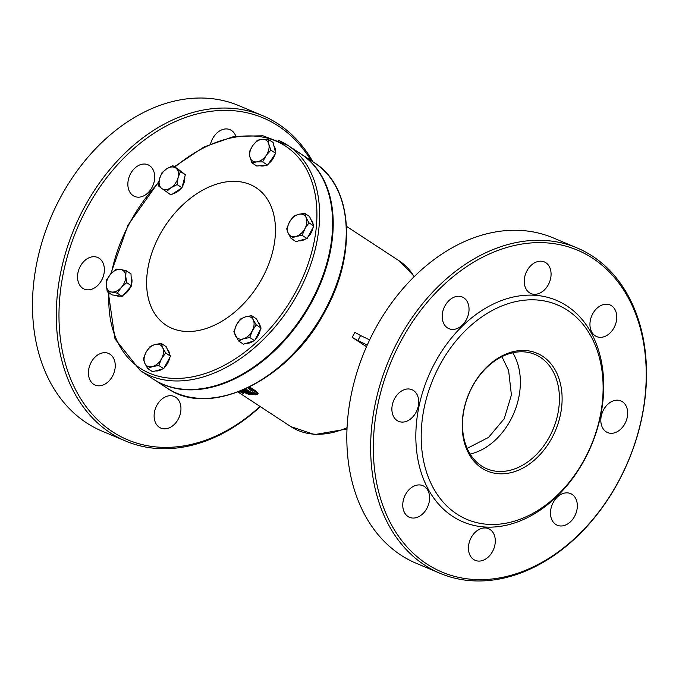 <?xml version="1.0" encoding="UTF-8"?>
<svg xmlns="http://www.w3.org/2000/svg" width="679" height="679" viewBox="0 0 679 679"><rect width="100%" height="100%" fill="white"/><g stroke="black" fill="none" stroke-linecap="round" stroke-linejoin="round"><path stroke-width="1.02" d="M262.315 277.983A82.167 55.118 123.2 0 1 151.604 307.91A82.167 55.118 123.2 0 1 219.232 183.355A82.167 55.118 123.2 0 1 262.315 277.983M108.317 292.403L115.006 338.94L140.281 370.564L153.31 379.103A134.62 90.299 -56.8 0 0 302.605 315.964A134.62 90.299 -56.8 0 0 300.831 153.87L287.803 145.34A134.62 90.299 -56.8 0 0 278.017 140.137M153.598 379.289A134.62 90.299 -56.8 0 0 153.895 379.485A134.62 90.299 -56.8 0 0 221.812 384.229A134.62 90.299 -56.8 0 0 324.299 273.629A134.62 90.299 -56.8 0 0 301.425 154.26A134.62 90.299 -56.8 0 0 301.128 154.065M243.311 389.873L242.861 391.002L242.437 390.247M243.116 390.535L248.039 392.538M243.277 392.089L243.863 392.47L243.405 393.311L240.154 391.18M245.56 388.889L251.841 392.7L255.465 393.226M243.702 389.712L251.434 394.151L255.363 394.839L257.63 394.219L255.898 392.267L249.982 388.396A99.966 67.06 123.2 0 1 248.387 388.473L248.87 387.59A99.015 66.415 -56.8 0 0 250.466 387.514L256.373 391.384L258.054 393.447M366.719 346.205L365.845 346.035L366.499 346.714L352.18 337.361L357.875 340.535L360.591 335.528L354.905 332.354L352.18 337.361M260.032 406.441A174.622 128.535 -67.2 0 1 112.451 431.717A174.622 128.535 -67.2 0 1 103.581 181.862A174.622 128.535 -67.2 0 1 311.092 160.592M159.37 427.312A17.179 12.646 112.8 0 0 160.872 428.109A17.179 12.646 112.8 0 0 179.188 417.186A17.179 12.646 112.8 0 0 174.197 396.451A17.179 12.646 112.8 0 0 156.357 406.322A17.179 12.646 112.8 0 0 159.37 427.312M93.668 384.28A17.179 12.646 112.8 0 0 95.17 385.078A17.179 12.646 112.8 0 0 113.486 374.146A17.179 12.646 112.8 0 0 108.496 353.411A17.179 12.646 112.8 0 0 90.655 363.29A17.179 12.646 112.8 0 0 93.668 384.28M82.796 288.312A17.179 12.646 112.8 0 0 84.298 289.118A17.179 12.646 112.8 0 0 102.614 278.186A17.179 12.646 112.8 0 0 97.615 257.451A17.179 12.646 112.8 0 0 79.774 267.331A17.179 12.646 112.8 0 0 82.796 288.312M133.118 195.637A17.179 12.646 112.8 0 0 134.62 196.435A17.179 12.646 112.8 0 0 152.936 185.503A17.179 12.646 112.8 0 0 147.937 164.768A17.179 12.646 112.8 0 0 130.096 174.647A17.179 12.646 112.8 0 0 133.118 195.637M235.766 136.106A17.179 12.646 112.8 0 0 229.977 129.664A17.179 12.646 112.8 0 0 210.575 143.846M367.237 345.059L357.875 340.535M360.591 335.528L369.631 339.89M248.387 388.473L255.677 393.803M255.703 393.616L254.286 394.134L251.374 393.565L244.499 389.356M249.982 388.396L250.466 387.514M240.51 391.036A99.966 67.06 -56.8 0 0 241.232 391.189L248.387 394.227A99.966 67.06 -56.8 0 0 250.288 394.448L242.284 391.223L242.861 391.002M239.628 391.384L242.038 392.963A99.966 67.06 -56.8 0 0 243.405 393.311M250.288 394.448L250.61 393.854M238.431 391.851A99.966 67.06 -56.8 0 0 239.712 392.284L238.83 391.698M239.712 392.284L240.052 391.664M312.909 161.78A176.532 129.944 112.8 0 0 278.118 123.892A176.532 129.944 112.8 0 0 262.688 115.668A176.532 129.944 112.8 0 0 79.324 217.187A176.532 129.944 112.8 0 0 110.354 432.888A176.532 129.944 112.8 0 0 125.785 441.104A176.532 129.944 112.8 0 0 260.32 406.628M125.785 441.104L101.969 431.089A176.532 129.944 -67.2 0 1 86.539 422.864A176.532 129.944 -67.2 0 1 55.517 207.171A176.532 129.944 -67.2 0 1 238.881 105.652L262.688 115.668M577.031 247.911L553.215 237.896A176.532 129.944 112.8 0 0 369.86 339.415A176.532 129.944 112.8 0 0 400.882 555.108A176.532 129.944 112.8 0 0 416.312 563.332L440.119 573.348A176.532 129.944 -67.2 0 1 424.689 565.132A176.532 129.944 -67.2 0 1 393.667 349.43A176.532 129.944 -67.2 0 1 577.031 247.911A176.532 129.944 -67.2 0 1 592.461 256.136A176.532 129.944 -67.2 0 1 623.483 471.829A176.532 129.944 -67.2 0 1 440.119 573.348M426.794 563.96A174.622 128.535 112.8 0 0 645.084 396.171A174.622 128.535 112.8 0 0 457.434 273.264A174.622 128.535 112.8 0 0 426.794 563.96M452.638 516.354A120.234 88.499 -67.2 0 1 473.738 316.21A120.234 88.499 -67.2 0 1 602.935 400.831A120.234 88.499 -67.2 0 1 452.638 516.354M473.713 559.555A17.179 12.646 112.8 0 0 475.215 560.353A17.179 12.646 112.8 0 0 493.531 549.43A17.179 12.646 112.8 0 0 488.532 528.695A17.179 12.646 112.8 0 0 470.691 538.566A17.179 12.646 112.8 0 0 473.713 559.555M408.011 516.524A17.179 12.646 112.8 0 0 409.513 517.322A17.179 12.646 112.8 0 0 427.829 506.39A17.179 12.646 112.8 0 0 422.839 485.655A17.179 12.646 112.8 0 0 404.998 495.534A17.179 12.646 112.8 0 0 408.011 516.524M397.139 420.556A17.179 12.646 112.8 0 0 398.641 421.353A17.179 12.646 112.8 0 0 416.957 410.43A17.179 12.646 112.8 0 0 411.958 389.695A17.179 12.646 112.8 0 0 394.117 399.575A17.179 12.646 112.8 0 0 397.139 420.556M447.461 327.881A17.179 12.646 112.8 0 0 448.963 328.678A17.179 12.646 112.8 0 0 467.271 317.747A17.179 12.646 112.8 0 0 462.28 297.012A17.179 12.646 112.8 0 0 444.439 306.891A17.179 12.646 112.8 0 0 447.461 327.881M529.501 292.776A17.179 12.646 112.8 0 0 531.003 293.574A17.179 12.646 112.8 0 0 549.311 282.642A17.179 12.646 112.8 0 0 544.32 261.907A17.179 12.646 112.8 0 0 526.48 271.787A17.179 12.646 112.8 0 0 529.501 292.776M595.203 335.808A17.179 12.646 112.8 0 0 596.705 336.606A17.179 12.646 112.8 0 0 615.013 325.674A17.179 12.646 112.8 0 0 610.022 304.939A17.179 12.646 112.8 0 0 592.181 314.818A17.179 12.646 112.8 0 0 595.203 335.808M606.075 431.768A17.179 12.646 112.8 0 0 607.578 432.565A17.179 12.646 112.8 0 0 625.894 421.642A17.179 12.646 112.8 0 0 620.895 400.907A17.179 12.646 112.8 0 0 603.054 410.787A17.179 12.646 112.8 0 0 606.075 431.768M555.753 524.451A17.179 12.646 112.8 0 0 557.255 525.249A17.179 12.646 112.8 0 0 575.571 514.317A17.179 12.646 112.8 0 0 570.572 493.582A17.179 12.646 112.8 0 0 552.731 503.462A17.179 12.646 112.8 0 0 555.753 524.451M481.487 465.913A62.027 45.654 112.8 0 0 486.911 468.807A62.027 45.654 112.8 0 0 553.046 429.34A62.027 45.654 112.8 0 0 535.01 354.463A62.027 45.654 112.8 0 0 470.589 390.128A62.027 45.654 112.8 0 0 481.487 465.913M481.767 468.086A63.936 47.063 -67.2 0 1 492.988 361.661A63.936 47.063 -67.2 0 1 561.694 406.653A63.936 47.063 -67.2 0 1 481.767 468.086M456.831 514.02A116.415 85.69 -67.2 0 1 477.261 320.225A116.415 85.69 -67.2 0 1 602.358 402.163A116.415 85.69 -67.2 0 1 456.831 514.02M175.946 168.146L180.444 171.532L178.093 177.618A12.409 8.318 -56.8 0 0 175.946 168.146A12.409 8.318 -56.8 0 0 166.661 168.808L172.822 165.659L175.946 168.146M177.117 184.595L170.947 187.743A12.409 8.318 -56.8 0 0 178.093 177.618L177.117 184.595L181.989 187.794L171.032 194.983L161.661 188.406A12.409 8.318 -56.8 0 0 170.947 187.743L166.16 191.792M159.514 178.933L161.865 172.856L166.661 168.808A12.409 8.318 -56.8 0 0 159.514 178.933A12.409 8.318 -56.8 0 0 161.661 188.406L158.53 185.919L159.514 178.933M180.444 171.532L185.325 174.724L177.703 168.85L172.822 165.659M185.325 174.724L181.989 187.794M181.344 171.66L181.879 172.008A12.409 8.318 123.2 0 1 182.863 172.831M184.73 177.066A12.409 8.318 123.2 0 1 182.32 186.496M180.886 188.516A12.409 8.318 123.2 0 1 173.196 193.566M245.263 316.923L251.544 315.65L253.199 319.801A12.409 8.318 -56.8 0 0 245.263 316.923A12.409 8.318 -56.8 0 0 236.428 324.986L240.358 319.105L245.263 316.923M256.238 324.859L252.299 330.741A12.409 8.318 -56.8 0 0 253.199 319.801L256.238 324.859L261.118 328.05L254.625 340.714L243.438 344.168L238.558 340.968L233.865 331.759L236.428 324.986A12.409 8.318 -56.8 0 0 235.528 335.918A12.409 8.318 -56.8 0 0 243.464 338.796A12.409 8.318 -56.8 0 0 252.299 330.741L249.745 337.514L243.464 338.796L238.558 340.968M261.118 328.05L256.424 318.85L251.544 315.65M254.625 340.714L249.745 337.514M253.216 341.147A12.409 8.318 123.2 0 1 246.384 343.251M258.062 322.075A12.409 8.318 123.2 0 1 260.244 326.344M260.235 329.756A12.409 8.318 123.2 0 1 255.321 339.356M288.193 233.169L286.708 228.857L289.424 222.135A12.409 8.318 -56.8 0 0 288.193 233.169A12.409 8.318 -56.8 0 0 295.934 236.428L291.045 238.38L288.193 233.169M293.515 216.321L298.404 214.369A12.409 8.318 -56.8 0 0 289.424 222.135L293.515 216.321M304.659 213.308L306.144 217.619A12.409 8.318 -56.8 0 0 298.404 214.369L304.659 213.308L309.539 216.508L313.876 226.031L307.069 238.567L302.189 235.367L295.934 236.428A12.409 8.318 -56.8 0 0 304.905 228.653L302.189 235.367M308.996 222.831L304.905 228.653A12.409 8.318 -56.8 0 0 306.144 217.619L308.996 222.831L313.876 226.031M307.069 238.567L295.925 241.58L291.045 238.38M311.007 219.733A12.409 8.318 123.2 0 1 313.104 224.35M312.985 227.669A12.409 8.318 123.2 0 1 307.808 237.192M305.609 238.957A12.409 8.318 123.2 0 1 298.947 240.756M249.923 156.942L249.303 151.977L252.698 145.637A12.409 8.318 -56.8 0 0 249.923 156.942A12.409 8.318 -56.8 0 0 256.611 161.908L251.917 162.816L249.923 156.942M257.46 140.205L262.162 139.297A12.409 8.318 -56.8 0 0 252.698 145.637L257.46 140.205M268.23 139.288L268.85 144.262A12.409 8.318 -56.8 0 0 262.162 139.297L268.23 139.288L273.111 142.48L275.716 153.327L267.56 165.09L262.68 161.899L256.611 161.908A12.409 8.318 -56.8 0 0 266.075 155.567L262.68 161.899M270.836 150.135L266.075 155.567A12.409 8.318 -56.8 0 0 268.85 144.262L270.836 150.135L275.716 153.327M267.56 165.09L256.789 166.016L251.917 162.816M273.875 145.654A12.409 8.318 123.2 0 1 275.343 151.773M274.774 154.685A12.409 8.318 123.2 0 1 268.561 163.656M265.862 165.235A12.409 8.318 123.2 0 1 260.176 165.727M106.289 285.265L106.688 279.714L110.711 274.002A12.409 8.318 -56.8 0 0 106.289 285.265A12.409 8.318 -56.8 0 0 111.577 292.004L107.257 291.715L106.289 285.265M116.117 269.19L120.429 269.478A12.409 8.318 -56.8 0 0 110.711 274.002L116.117 269.19M126.116 270.666L125.717 276.217A12.409 8.318 -56.8 0 0 120.429 269.478L126.116 270.666L130.996 273.858L131.565 285.859L122.144 296.383L117.263 293.192L111.577 292.004A12.409 8.318 -56.8 0 0 121.286 287.48L117.263 293.192M126.693 282.668L121.286 287.48A12.409 8.318 -56.8 0 0 125.717 276.217L126.693 282.668L131.565 285.859M122.144 296.383L112.137 294.907L107.257 291.715M131.14 276.837A12.409 8.318 123.2 0 1 131.497 284.442M130.589 286.954A12.409 8.318 123.2 0 1 123.485 294.881M120.098 296.086A12.409 8.318 123.2 0 1 115.871 295.458M144.805 363.307L143.328 358.996L146.044 352.274A12.409 8.318 -56.8 0 0 144.805 363.307A12.409 8.318 -56.8 0 0 152.546 366.567L147.666 368.519L144.805 363.307M150.135 346.46L155.016 344.499A12.409 8.318 -56.8 0 0 146.044 352.274L150.135 346.46M161.279 343.447L162.756 347.758A12.409 8.318 -56.8 0 0 155.016 344.499L161.279 343.447L166.151 346.638L170.488 356.169L163.681 368.705L158.801 365.506L152.546 366.567A12.409 8.318 -56.8 0 0 161.517 358.792L158.801 365.506M165.608 352.97L161.517 358.792A12.409 8.318 -56.8 0 0 162.756 347.758L165.608 352.97L170.488 356.169M163.681 368.705L152.537 371.71L147.666 368.519M167.628 349.872A12.409 8.318 123.2 0 1 169.725 354.48M169.597 357.808A12.409 8.318 123.2 0 1 164.428 367.331M162.23 369.096A12.409 8.318 123.2 0 1 155.567 370.895M174.919 167.034A132.711 89.017 123.2 0 1 295.934 154.744A132.711 89.017 123.2 0 1 295.662 292.012A132.711 89.017 123.2 0 1 176.582 378.441A132.711 89.017 123.2 0 1 108.971 292.836M111.441 273.213A132.711 89.017 123.2 0 1 158.869 182.269M140.281 370.564A134.62 90.299 -56.8 0 0 298.039 293.286A134.62 90.299 -56.8 0 0 287.803 145.34L262.994 135.783L234.23 136.386L203.904 147.004L174.435 166.711M234.832 392.768A134.62 90.299 123.2 0 1 166.924 388.015C210.201 419.011 289.661 379.824 325.165 311.143C357.264 253.971 352.791 186.36 314.445 162.79A134.62 90.299 123.2 0 1 324.672 310.736A134.62 90.299 123.2 0 1 234.832 392.768M347.054 427.668A99.015 66.415 123.2 0 1 290.867 426.633L238.006 392.012M414.36 276.497L399.371 260.974A99.015 66.415 123.2 0 1 414.139 276.718M254.286 394.134L254.761 393.268M255.898 392.267L256.373 391.384M251.374 393.565L251.841 392.7M248.972 392.292L249.439 391.427M512.738 352.774A62.027 45.654 -67.2 0 1 510.387 420.411A62.027 45.654 -67.2 0 1 470.123 454.064M159.005 181.369L128.025 225.105L110.677 274.044M314.445 162.79L301.425 154.26M166.924 388.015L153.895 379.485M399.371 260.974L346.511 226.353M346.986 429.009L314.657 434.577L290.867 426.633M467.152 448.378L488.591 437.378L504.225 418.722L511.406 394.974L508.622 370.59L501.908 356.662"/></g></svg>
